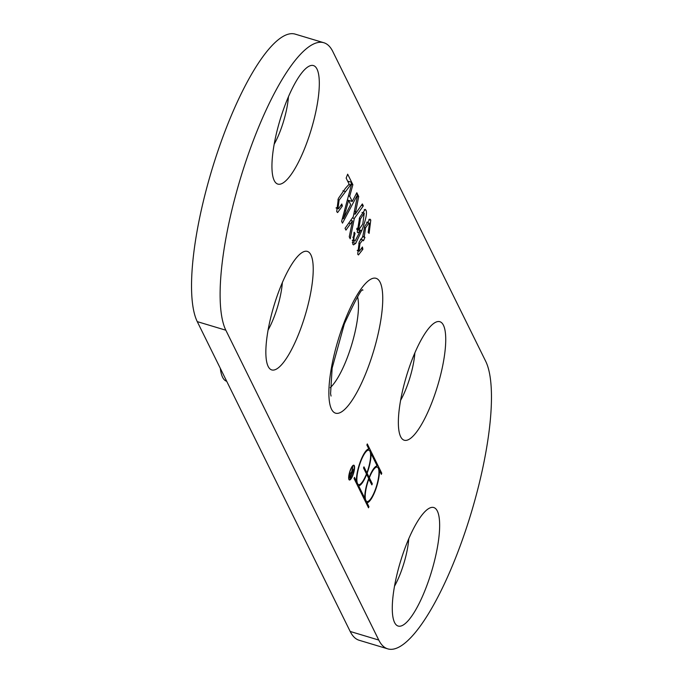 <?xml version="1.0" encoding="UTF-8"?>
<svg xmlns="http://www.w3.org/2000/svg" width="683" height="683" viewBox="0 0 683 683"><rect width="100%" height="100%" fill="white"/><g stroke="black" fill="none" stroke-linecap="round" stroke-linejoin="round"><path stroke-width="1.02" d="M341.116 205.6L342.388 205.984L337.598 212.567L336.702 211.619L338.35 198.48L345.496 188.218L349.15 184.197L346.153 178.118L347.664 174.174L351.711 182.361L350.524 185.033L339.084 200.153L338.017 208.272L338.52 208.785L341.782 203.986L342.388 205.984M347.638 181.14L351.711 182.361M348.911 184.555L350.524 185.033M362.417 246.998L362.878 249.261L358.447 254.955L357.713 254.196L359.249 241.902L362.699 236.83L364.713 226.286L369.955 219.158L370.784 220.011L369.11 233.381L368.154 232.391L369.477 223.392L369.016 222.923L365.542 227.823L364.244 236.753L364.944 237.36L363.484 240.792L362.818 239.921L359.992 243.549L358.993 250.806L359.395 251.224L362.417 246.998M361.538 248.86L362.878 249.261M362.673 236.677L364.944 237.36M359.591 217.629L365.192 209.382L365.892 210.091C367.369 212.422 366.003 219.269 361.794 230.606L355.723 243.37L353.495 244.881L352.718 244.079L354.178 232.22L355.049 233.398L353.973 237.522L354.059 240.809L355.109 240.988L360.436 230.675L357.866 232.741L357.243 232.126L359.591 217.629M356.833 229.59L360.436 230.675M352.3 240.279L355.109 240.988M352.778 237.163L353.973 237.522M362.775 224.041L364.244 213.113L360.462 218.944L358.78 228.822L359.215 229.257L362.775 224.041M353.896 233.057L355.049 233.398M345.658 210.962L343.421 218.765L350.652 204.593L348.569 200.384L345.658 210.962L344.497 210.612M342.396 218.458L343.421 218.765M352.266 201.476L356.816 192.717L357.679 194.45L342.49 223.136L341.611 221.36L351.95 182.848L352.872 184.726L349.696 196.277L352.266 201.476L347.348 199.999M356.15 193.998L357.679 194.45M347.348 200.017L348.569 200.384M351.557 184.325L352.872 184.726M348.45 195.901L349.696 196.277M353.282 216.724L357.721 194.544L358.72 196.559L355.151 214.206L362.357 203.935L363.33 205.907L354.315 218.458L350.217 238.785L349.252 236.839L352.513 220.908L345.94 230.111L345.052 228.327L353.282 216.724M348.731 223.136L350.575 223.691M350.695 220.37L352.513 220.908M352.454 217.894L354.315 218.458M361.375 205.318L363.33 205.907M353.862 213.822L355.151 214.206M357.397 196.166L358.72 196.559M225.834 330.213A154.682 40.818 -73.3 0 1 246.725 158.874A154.682 40.818 -73.3 0 1 323.853 42.739A154.682 40.818 -73.3 0 1 332.809 51.532L485.741 361.375A154.682 40.818 -73.3 0 1 464.85 532.714A154.682 40.818 -73.3 0 1 387.731 648.85A154.682 40.818 -73.3 0 1 378.766 640.056L225.834 330.213L197.259 321.625A154.682 40.818 -73.3 0 1 218.15 150.286A154.682 40.818 -73.3 0 1 295.269 34.15L323.853 42.739M405.762 546.118A61.871 16.324 -73.3 0 1 428.813 508.502A61.871 16.324 -73.3 0 1 439.604 528.172A61.871 16.324 -73.3 0 1 426.149 587.431A61.871 16.324 -73.3 0 1 394.552 622.486A61.871 16.324 -73.3 0 1 405.762 546.118M411.849 360.291A61.871 16.324 -73.3 0 1 434.9 322.666A61.871 16.324 -73.3 0 1 445.692 342.337A61.871 16.324 -73.3 0 1 432.237 401.604A61.871 16.324 -73.3 0 1 400.631 436.65A61.871 16.324 -73.3 0 1 411.849 360.291M279.338 289.985A61.871 16.324 -73.3 0 1 302.39 252.369A61.871 16.324 -73.3 0 1 313.181 272.039A61.871 16.324 -73.3 0 1 299.726 331.298A61.871 16.324 -73.3 0 1 268.129 366.353A61.871 16.324 -73.3 0 1 279.338 289.985M285.426 104.157A61.871 16.324 -73.3 0 1 308.477 66.533A61.871 16.324 -73.3 0 1 319.268 86.203A61.871 16.324 -73.3 0 1 305.813 145.47A61.871 16.324 -73.3 0 1 274.216 180.517A61.871 16.324 -73.3 0 1 285.426 104.157M350.345 470.015A7.735 2.04 -73.3 0 1 353.845 465.191A7.735 2.04 -73.3 0 1 353.572 473.182A7.735 2.04 -73.3 0 1 349.397 479.995A7.735 2.04 -73.3 0 1 350.345 470.015M368.829 448.979L366.882 445.034L367.3 443.933L381.771 473.251L381.353 474.361L379.406 470.416A19.175 5.063 -73.3 0 1 375.249 490.727A19.175 5.063 -73.3 0 1 366.993 502.748L368.94 506.692L368.513 507.802L354.042 478.476L354.468 477.374L356.415 481.319A19.175 5.063 -73.3 0 1 360.573 460.999A19.175 5.063 -73.3 0 1 368.829 448.979M350.37 477.502L351.873 473.592L351.514 472.875A2.169 0.572 106.7 0 0 351.386 472.747A2.169 0.572 106.7 0 0 350.311 474.378A2.169 0.572 106.7 0 0 350.02 476.777L350.37 477.502L349.807 477.332A2.783 0.734 -73.3 0 1 350.183 474.25A2.783 0.734 -73.3 0 1 351.566 472.158A2.783 0.734 -73.3 0 1 351.625 472.192L351.506 472.149M351.625 472.192L352.701 467.129L352.087 473.046L353.794 469.067L350.259 478.262L349.807 477.332M352.087 473.046L351.514 472.875M351.754 472.371L351.293 472.235M368.914 478.894A17.946 4.738 106.7 0 0 366.916 501.518A17.946 4.738 106.7 0 0 376.623 485.69A17.946 4.738 106.7 0 0 377.255 467.138A17.946 4.738 106.7 0 0 369.341 477.793L372.295 483.777L371.876 484.879L368.598 478.8M369.341 477.793L368.205 477.451M372.295 483.777L371.159 483.436M366.899 472.841A17.946 4.738 106.7 0 0 368.897 450.208A17.946 4.738 106.7 0 0 359.19 466.037A17.946 4.738 106.7 0 0 358.566 484.589A17.946 4.738 106.7 0 0 366.472 473.942L363.518 467.949L363.945 466.848L366.899 472.841L365.764 472.499M369.136 477.383A19.175 5.063 -73.3 0 1 377.178 465.908L371.048 453.486A19.175 5.063 -73.3 0 1 367.095 473.251L369.136 477.383L368 477.041M371.048 453.486L370.485 453.316M367.095 473.251L365.96 472.901M358.635 485.818L364.765 498.249A19.175 5.063 -73.3 0 1 368.718 478.484L366.677 474.352A19.175 5.063 -73.3 0 1 358.635 485.818L357.499 485.476M364.765 498.249L363.629 497.907M356.415 481.319L355.271 480.977M368.94 506.692L367.804 506.351M366.993 502.748L365.857 502.406M379.406 470.416L378.843 470.245M381.771 473.251L380.636 472.909M350.447 470.22A7.12 1.878 106.7 0 0 349.576 479.415A7.12 1.878 106.7 0 0 353.418 473.14A7.12 1.878 106.7 0 0 353.674 465.78A7.12 1.878 106.7 0 0 350.447 470.22M220.327 368.368A71.152 18.774 106.7 0 0 226.713 381.293M387.731 648.85L359.147 640.261A154.682 40.818 -73.3 0 1 350.191 631.468L197.259 321.625M394.492 586.227A38.359 10.125 106.7 0 0 400.562 573.054A38.359 10.125 106.7 0 0 408.776 538.716M400.579 400.392A38.359 10.125 106.7 0 0 406.65 387.227A38.359 10.125 106.7 0 0 414.863 352.88M268.069 330.094A38.359 10.125 106.7 0 0 274.139 316.921A38.359 10.125 106.7 0 0 282.352 282.583M274.156 144.258A38.359 10.125 106.7 0 0 280.226 131.093A38.359 10.125 106.7 0 0 288.439 96.747M342.917 190.805L345.402 191.547M337.88 199.786L339.084 200.153M336.164 207.717L338.017 208.272M368.863 219.431L370.784 220.011M364.287 227.448L365.542 227.823M362.63 236.267L364.244 236.753M358.788 243.182L359.992 243.549M357.277 250.285L358.993 250.806M364.252 209.596L365.892 210.091M359.232 218.577L360.462 218.944M352.283 242.337L355.723 243.37M356.842 229.121L361.794 230.606M356.902 228.25L358.78 228.822M354.383 211.235L355.689 211.628M344.189 322.299A70.383 18.569 106.7 0 0 340.51 412.455A70.383 18.569 106.7 0 0 382.668 302.637A70.383 18.569 106.7 0 0 344.189 322.299M357.568 296.772A51.823 13.677 -73.3 0 1 351.736 344.574A51.823 13.677 -73.3 0 1 330.239 387.671M350.191 631.468L378.766 640.056M336.147 208.076L338.52 208.785M366.609 222.197L369.016 222.923M360.47 239.221L362.818 239.921M357.26 250.576L359.395 251.224M352.283 240.553L354.443 241.21M364.244 213.113L361.999 212.439M359.215 229.257L356.876 228.557M351.386 472.747L350.951 472.619M377.255 467.138L375.548 466.626M366.916 501.518L365.149 500.989M368.897 450.208L367.189 449.696M358.566 484.589L356.799 484.059M353.674 465.78L352.906 465.55M349.576 479.415L348.808 479.184M331.05 396.063L330.572 393.698L332.143 368.077L344.377 323.793C356.202 298.42 362.366 287.227 362.869 290.215L362.869 290.224"/></g></svg>
